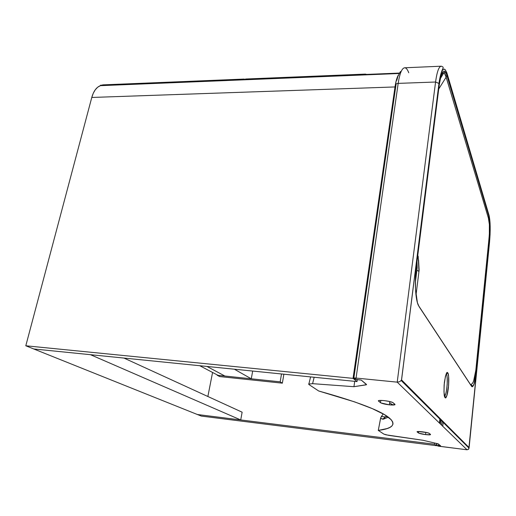 <?xml version="1.0" encoding="UTF-8"?>
<svg xmlns="http://www.w3.org/2000/svg" width="516" height="516" viewBox="0 0 516 516"><rect width="100%" height="100%" fill="white"/><g stroke="black" fill="none" stroke-linecap="round" stroke-linejoin="round"><path stroke-width="0.77" d="M446.34 374.068L447.753 372.933C446.875 370.991 445.747 374.203 444.353 382.562C443.773 392.025 444.005 397.004 445.05 397.513L444.528 396.346L445.476 397.746L446.882 395.611L448.63 385.297L448.63 376.48L448.114 373.7L447.333 372.636L446.405 373.481L445.463 376.125L444.121 385.046L443.986 392.128L445.05 397.513C445.947 399.236 447.069 395.966 448.404 387.71C448.972 378.525 448.752 373.603 447.753 372.933L446.34 374.068C448.385 376.19 446.804 395.475 444.508 396.262C445.566 395.733 446.463 391.792 447.185 384.446C447.346 377.906 447.062 374.448 446.34 374.068M389.335 404.828L389.761 401.545L389.335 404.828L380.969 402.957L378.46 400.958L379.537 400.448L384.181 400.59L389.864 401.571L392.721 402.512L394.901 404.254C395.437 405.034 393.585 405.228 389.335 404.828C384.917 404.273 381.969 403.557 380.492 402.673L378.641 401.196C376.112 399.371 391.367 401.029 393.179 402.79L394.972 404.718L389.335 404.828M425.597 434.614L425.861 432.35L425.597 434.614L418.805 433.15L417.109 431.802L418.16 431.511L426.771 432.55L429.022 433.24L430.518 434.414C430.808 434.936 429.17 435.001 425.597 434.614C421.907 434.117 419.527 433.563 418.463 432.956L417.212 431.963C415.445 430.718 428.183 432.253 429.351 433.434L430.473 434.717L425.597 434.614M442.464 73.427L443.863 72.795C442.657 72.511 441.496 74.349 440.38 78.322L440.541 77.748M446.991 75.723L446.056 76.813L446.914 75.168C444.07 67.751 441.535 70.827 439.316 84.411L416.412 265.953C414.374 281.426 415.464 299.744 418.418 305.44L417.528 303.085L418.418 305.44L471.876 386.645C473.746 387.084 475.339 381.459 476.661 369.759L489.394 241.74C490.31 230.691 490.161 222.325 488.955 216.63L446.914 75.168L444.992 71.466L443.941 71.111L442.876 71.814L440.883 76.323L439.226 85.063L416.077 268.842L415.451 277.821L415.522 289.437L417.412 302.692L418.998 306.491L471.572 386.303L472.495 386.742L473.811 384.794L476.223 373.597L489.394 241.74L489.987 230.723L489.658 220.938L488.826 216.178L446.882 75.375C446.353 73.504 445.65 72.433 444.773 72.15L443.863 72.795L444.424 73.137L446.14 77.174L438.729 89.01L446.14 77.174L488.342 217.81L489.374 224.473L489.349 234.406L488.723 241.275L475.823 370.301L473.565 381.253L472.333 383.594L470.992 384.504M383.162 413.884L380.724 417.747L378.28 430.409L383.917 434.137L388.645 435.356L422.997 440.277L385.994 434.827L383.917 434.137L378.28 430.409L380.569 418.386L383.485 419.121L388.342 417.186M387.645 417.515L387.768 416.967L387.645 417.515M308.968 384.562L318.701 390.999L354.647 401.893L372.236 408.601L384.414 414.6L391.244 419.766L392.734 421.998L393.011 423.997L392.128 425.758L390.141 427.274L387.129 428.551L378.28 430.409C392.579 428.641 396.34 424.558 389.567 418.16L389.567 418.16C381.098 410.833 357.478 401.783 318.701 390.999L308.968 384.562M314.147 377.254L312.593 383.665L353.944 386.697L354.711 381.35L353.944 386.697L312.593 383.665L308.6 384.078L312.593 383.665L314.147 377.254M366.457 384.401L361.252 380.086L366.541 384.684L353.944 386.697L366.038 384.859L366.141 384.143L366.038 384.859L366.457 384.401M443.244 421.682L442.741 426.248L443.244 421.682M440.6 445.824L438.239 443.87L440.6 445.824L436.891 445.469L438.155 446.101L467.045 449.784L439.387 446.295L436.736 445.592L438.484 445.56L438.632 444.199L438.484 445.56L440.6 445.824M440.432 424.01L440.941 419.379L440.432 424.01M441.038 66.216C438.755 66.835 436.936 72.105 435.568 82.018L397.217 382.15L467.045 449.784L397.217 382.15L356.066 378.067L397.217 382.15L435.568 82.018L398.178 83.379L356.066 378.067L353.712 378.318L355.743 379.363L361.252 380.086L358.162 379.782L353.808 378.441C353.499 378.047 354.253 377.918 356.066 378.067L398.178 83.379L435.568 82.018C436.955 72.001 438.793 66.725 441.103 66.209L441.406 66.216M401.493 380.053L399.829 381.627L397.217 382.15L399.829 381.627L401.493 380.053L438.968 83.411L440.658 74.678L441.69 71.679L442.799 69.783L443.941 69.047L445.063 69.479L447.114 73.646L489.071 215.443L490.065 223.067L490.077 234.393L489.536 242.217L469.115 447.604L401.558 379.924L439 83.495L435.568 82.018L438.968 83.405C439.987 75.549 442.122 69.776 442.515 69.537L443.141 67.712C443.283 67.048 442.605 66.545 441.103 66.209L404.55 67.79C401.829 68.318 399.707 73.517 398.178 83.379C396.514 83.534 395.778 84.076 395.972 85.005C395.778 84.076 396.514 83.528 398.178 83.379C399.687 73.62 401.783 68.428 404.473 67.796C406.034 67.667 407.459 69.325 408.756 72.769M444.611 71.305L444.863 72.15L444.611 71.305M422.997 440.277L438.239 443.87L422.997 440.277M396.823 80.283L397.881 76.362L400.416 71.543M415.999 295.178L418.966 271.429L416.896 270.171L415.354 282.426L417.18 267.681L416.999 261.283L416.896 270.171L418.966 271.429L419.134 270.107L418.599 260.399L417.728 255.504M439.884 418.631L439.393 423.004L439.884 418.631M440.129 418.566L439.31 418.541L440.129 418.566M390.315 403.119L391.38 404.06L391.263 404.995M392.341 405.034L391.38 404.06L393.379 405.028M418.631 431.499L418.463 432.956L418.631 431.499M378.744 400.622L378.667 401.216L378.744 400.622M380.795 400.39L380.492 402.673L380.795 400.39M476.661 369.759L475.92 369.392C474.843 379.208 473.095 384.246 470.669 384.504L472.721 386.097C474.372 384.562 475.688 379.112 476.655 369.746L489.387 241.72L488.723 241.275L475.92 369.392L476.655 369.746M488.723 241.275L489.387 241.72C490.29 229.897 490.142 221.577 488.936 216.765L488.342 217.81C489.736 223.028 489.858 230.845 488.723 241.275M440.29 78.716L443.863 72.795C444.715 73.072 445.45 74.414 446.056 76.813L488.271 217.642L488.878 216.572M447.114 73.646L489.071 215.443C490.387 221.422 490.542 230.349 489.536 242.217L468.799 448.92L467.045 449.784L468.541 449.262L469.115 447.604L401.558 379.924L439 83.495C441.361 68.647 444.063 65.364 447.114 73.646L446.553 71.988M489.071 215.443L488.71 214.237L489.071 215.443M385.755 416.825L386.471 415.877L385.768 416.818M385.336 416.896L382.859 419.205L380.569 418.386L381.35 416.541L385.368 416.889L381.35 416.541L382.485 415.038M383.485 419.121L385.471 416.863L383.485 419.121L382.859 419.205L385.252 416.902M385.471 416.863L386.271 416.844M417.954 255.897L417.637 256.213L417.954 255.897L418.186 256.323L418.966 271.429M244.223 79.071L100.504 85.217L100.543 85.662L100.504 85.217L242.81 79.393L242.836 79.87L242.81 79.393L244.223 79.071L102.574 84.888M102.981 84.895L104.232 85.024M199.763 365.715L217.997 375.319L224.918 376.041L206.948 366.444L224.918 376.041L206.948 366.444L224.918 376.041L251.279 378.802L234.367 369.204L251.279 378.802L217.997 375.319L199.763 365.715M219.693 376.57L282.362 383.162L283.877 374.203L282.362 383.162L219.693 376.57L217.204 374.893L217.139 375.229L280.169 381.827L217.139 375.229L219.693 376.57M281.504 373.965L280.169 381.827L282.362 383.162L280.169 381.827L281.504 373.965M252.659 371.159L251.279 378.802L252.659 371.159M365.328 74.098L244.004 79.341L244.029 79.825L244.004 79.341L364.302 74.42L364.315 74.923L364.302 74.42L364.999 74.149L366.689 74.42L365.328 74.098L245.622 79.019M245.939 79.019L246.912 79.18M197.376 414.509L240.72 419.947L242.133 412.187L123.963 358.072L242.133 412.187L240.72 419.947L90.448 354.685L33.759 348.971L90.448 354.685L240.72 419.947L197.376 414.509L201.279 416.07L436.394 445.669L436.646 443.392L436.394 445.669L434.64 444.25L436.394 445.669L201.279 416.07L197.376 414.509L434.64 444.25L434.782 442.967L434.64 444.25L197.376 414.509L33.759 348.971L197.376 414.509M207.871 396.494L212.566 372.455L207.871 396.494M399.236 73.079L366.831 74.407L365.573 74.872L399.01 73.511L100.394 85.669L399.01 73.511L365.573 74.872L366.979 74.401M367.747 74.53L367.018 74.401M442.096 420.54L441.593 425.132L442.096 420.54M440.154 423.739L440.664 419.102L440.154 423.739M397.617 76.503L396.417 79.954L395.004 86.946L91.784 97.46C93.57 91.145 96.44 87.21 100.394 85.669L97.685 87.21L95.273 89.765L93.273 93.228L91.784 97.46L25.8 345.778L33.759 348.971L357.027 381.582L353.047 378.37L25.8 345.778L91.784 97.46L395.004 86.946L353.047 378.37L25.8 345.778L33.759 348.971L357.027 381.582L357.298 379.673L357.027 381.582L353.047 378.37L395.004 86.946C395.798 81.547 396.888 77.632 398.275 75.194L398.275 75.194M446.243 373.79L447.707 373.158C449.971 375.048 448.333 396.469 445.785 397.294L444.586 396.391M378.641 401.196L378.718 400.635M401.184 380.537L469.07 448.204M395.972 85.005L353.853 378.118M436.968 443.463L436.742 445.502M310.593 376.899L308.91 383.82M383.078 413.832L382.943 414.271M385.504 416.857L387.09 416.296"/></g></svg>
